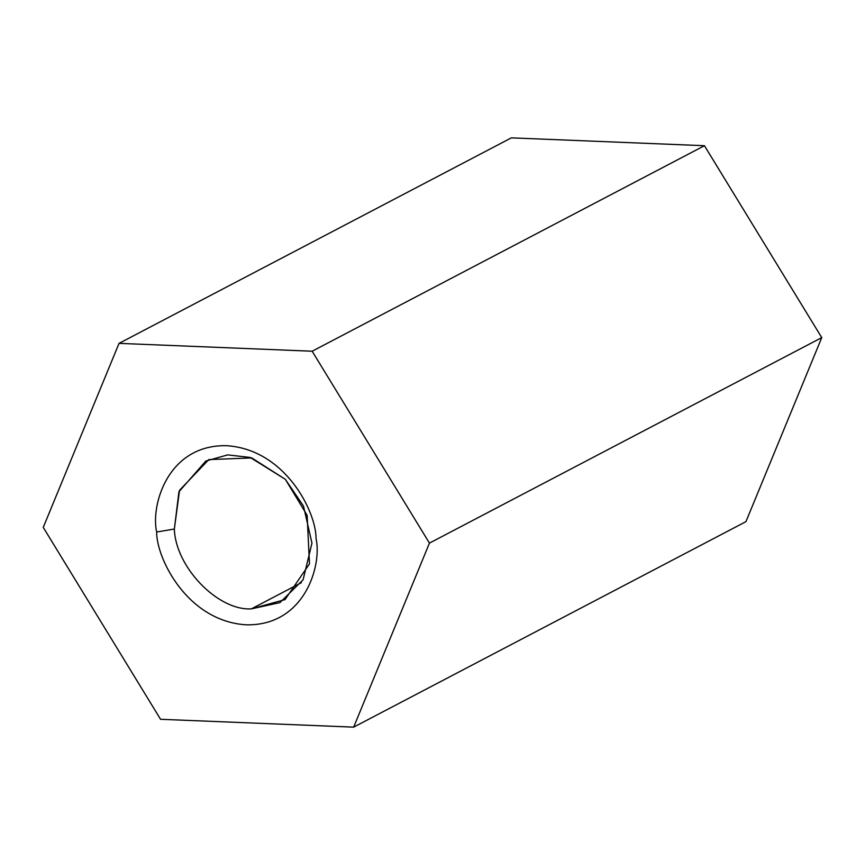 <?xml version="1.0" encoding="UTF-8"?>
<svg xmlns="http://www.w3.org/2000/svg" width="865" height="865" viewBox="0 0 865 865"><rect width="100%" height="100%" fill="white"/><g stroke="black" fill="none" stroke-linecap="round" stroke-linejoin="round"><path stroke-width="1.3" d="M353.655 727.141L160.555 719.291L43.25 527.39L119.046 343.362L511.345 137.859L119.046 343.362L312.157 351.222L704.445 145.709L511.345 137.859L704.445 145.709L312.157 351.222L429.451 543.112L821.75 337.61L704.445 145.709L821.75 337.61L429.451 543.112L353.655 727.141L745.954 521.638L353.655 727.141L429.451 543.112L312.157 351.222L119.046 343.362L43.25 527.39L160.555 719.291L353.655 727.141M745.954 521.638L821.75 337.61L745.954 521.638M156.662 532.007C150.575 505.679 167.615 444.513 226.468 445.691C285.58 449.313 316.352 512.426 316.039 538.495C322.137 564.823 305.086 626.001 246.244 624.822C187.121 621.2 156.36 558.076 156.662 532.007C156.36 558.076 187.121 621.2 246.244 624.822C305.086 626.001 322.137 564.823 316.039 538.495C316.352 512.426 285.58 449.313 226.468 445.691C167.615 444.513 150.575 505.679 156.662 532.007L174.352 529.034C175.498 567.029 217.872 610.928 251.391 608.863L279.968 602.613L303.118 579.755L311.951 543.155L303.496 506.079L285.342 479.329L250.19 457.444L227.679 454.893L205.816 461.045L178.936 491.753L174.352 529.034L179.542 490.271L208.811 459.596L251.758 457.931L285.342 479.329L307.14 515.313L309.465 563.883L285.05 599.586L251.391 608.863L301.377 582.675L251.391 608.863C217.872 610.928 175.498 567.029 174.352 529.034L156.662 532.007"/></g></svg>
